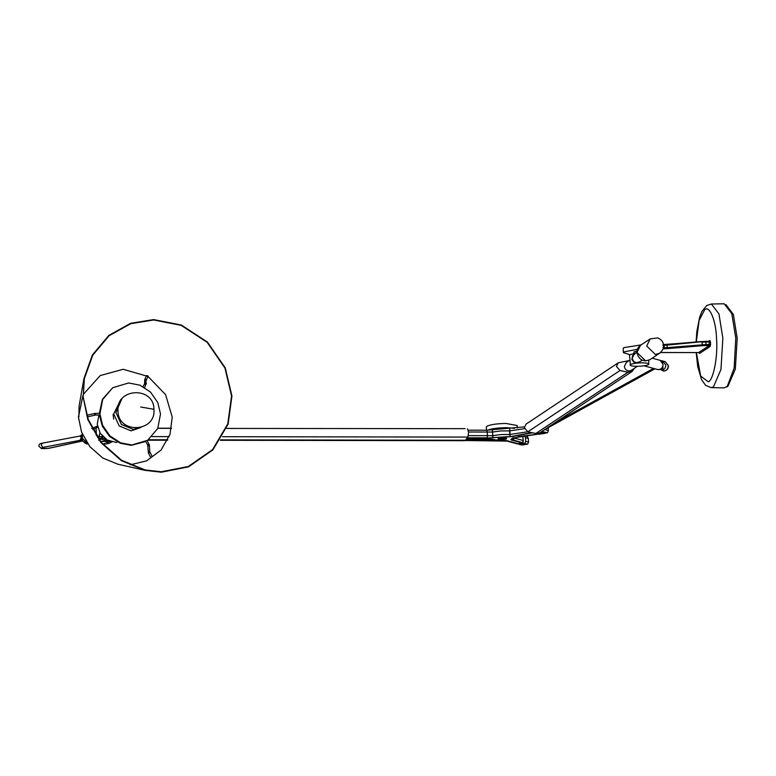 <?xml version="1.0" encoding="UTF-8"?>
<svg xmlns="http://www.w3.org/2000/svg" width="776" height="776" viewBox="0 0 776 776"><rect width="100%" height="100%" fill="white"/><g stroke="black" fill="none" stroke-linecap="round" stroke-linejoin="round"><path stroke-width="1.16" d="M100.55 441.457L105.992 440.991L110.308 441.903M104.062 443.503L105.264 443.503M104.081 443.882L105.274 443.775M522.364 443.891L519.367 444.338L523.034 443.853L521.268 443.377L517.99 443.979M518.087 443.843L519.852 444.318M523.034 443.853L523.267 440.584M147.634 375.662L148.061 376.389L146.596 375.535L147.023 376.273L146.596 375.535M629.675 354.554L623.409 352.692L623.196 348.472L623.797 347.667L641.18 344.874M623.409 352.692L624.011 351.887L637.426 349.268M521.715 444.163L519.998 444.241L521.715 444.163M151.756 456.948L150.738 457.365M662.927 347.26L664.343 347.784L663.014 348.957M663.063 348.812L667.35 348.618L667.147 347.638L706.034 344.554L705.84 345.562L702.241 345.708L702.028 341.488L667.137 344.399L667.147 347.638L664.343 347.784L664.217 345.252L662.82 345.145M709.536 341.217L663.034 344.583L664.217 345.252L667.011 345.107L705.627 341.343L705.908 342.022L710.447 341.876L710.573 344.408L709.507 344.563L706.034 344.554L705.908 342.022L701.902 342.187M724.212 303.794L731.807 313.62L735.784 338.142L734.135 368.202L727.238 386.409L724.086 387.884L711.223 387.631L713.435 386.923L720.962 369.473L722.854 338.171L718.954 313.921L711.359 304.008L724.212 303.794M726.627 386.943L727.907 386.351L735.328 369.153L737.2 338.297L733.378 314.474L725.919 304.638M642.198 360.2L639.841 361.761L636.465 362.693L634.06 362.227L631.858 359.618L632.595 355.68L636.95 352.265M630.355 364.555C629.355 365.603 631.528 366.194 636.863 366.311C642.538 366.204 646.457 365.632 648.62 364.584C649.609 363.527 647.446 362.945 642.101 362.829C636.427 362.925 632.508 363.507 630.355 364.555L629.472 354.923L635.825 353.012M648.62 364.584L648.794 360.287M662.859 361.063L665.352 361.732L668.262 365.719C668.146 368.571 666.836 370.336 664.353 371.006L661.85 370.327C664.363 369.686 665.672 367.921 665.769 365.04L662.626 361.015M652.17 358.182L660.153 360.336L663.073 364.313C662.947 367.174 661.647 368.94 659.154 369.599L657.805 369.541M629.743 360.248L626.261 362.557L624.379 366.408C624.806 369.163 626.368 370.685 629.064 370.976L631.402 370.278L637.368 366.311M634.399 368.28L632.159 371.423L627.968 372.208L619.976 370.54L616.464 366.398L618.249 362.809L629.268 360.559M526.109 424.084L524.324 427.673L527.835 431.815L619.976 370.54M627.968 372.208L535.828 433.483L536.992 433.6L540.018 432.698L632.159 371.423M535.828 433.483L527.835 431.815M662.879 366.02L662.956 369.512L658.009 369.512M662.956 369.512L660.667 369.046M660.764 360.597L662.626 360.937L662.714 362.693M522.782 436.267L523.296 440.506L522.529 442.63L518.213 443.736L506.796 440.652L495.34 440.002C493.905 439.197 490.626 438.857 485.514 438.974L466.589 438.944M527.166 444.279L524.382 444.464L527.69 444.134L524.081 443.445L524.983 443.329L525.682 441.204L525.497 437.615L524.595 435.714L525.497 437.615L528.349 438.527L528.534 442.136L527.69 444.134L523.121 443.581M521.559 442.766L511.277 440.002L518.64 436.645L537.71 434.133M543.947 433.677L541.415 431.766M468.316 430.185L486.843 430.214L487.212 432.038L468.588 432.009M468.403 435.617L487.396 435.646L487.212 432.038L492.741 432.048L492.401 430.35L492.799 435.656L500.937 434.55L509.754 434.482L527.719 431.786M467.375 437.8L487.231 437.829L487.396 435.646L492.925 435.656L492.779 437.683L492.615 432.048L500.753 430.942L509.57 430.874L509.783 429.157L510.152 436.481L509.463 430.884L524.498 428.682M506.796 440.652L485.204 439.177L466.444 439.148M532.472 432.785L511.772 436.626L486.921 438.033L511.772 436.403L531.657 432.61M524.363 426.878L486.843 430.214M541.764 431.543L547.507 432.746L512.975 437.955L510.841 439.371L522.529 442.63M547.497 432.746L548.399 430.583L544.713 429.574M524.595 435.714L527.302 436.519L528.349 438.527M525.682 441.204L528.534 442.136M518.872 444.27L521.831 444.997L524.925 444.609M505.836 440.797L518.038 444.066M524.382 444.464L522.684 444.939M523.296 440.506L512.985 437.732L512.238 439.856M521.52 436.451L523.111 436.898M526.613 444.134L527.69 444.134M636.417 352.614L636.349 351.237L633.895 351.897L633.963 353.264M636.349 351.237L636.989 351.188M465.076 428.662L226.514 428.439M220.326 440.302L465.057 440.681L467.88 437.082L468.607 432.31L467.453 428.808M514.556 428.323L506.195 427.683C496.931 427.838 490.568 428.769 487.105 430.486M517.282 427.915L517.165 425.51L505.981 423.463C496.766 423.628 490.403 424.559 486.891 426.266L486.3 427.072L486.455 430.214M498.25 438.944C497.794 439.42 498.774 439.682 501.189 439.73L506.495 438.954C506.941 438.479 505.962 438.217 503.556 438.159L498.085 439.167L498.231 438.518L503.527 437.742C505.942 437.79 506.922 438.062 506.466 438.527M506.495 438.954L506.631 438.304M536.303 433.406C535.857 433.881 536.837 434.143 539.252 434.201L544.548 433.425L544.694 432.775M544.548 433.425C545.004 432.95 544.024 432.688 541.609 432.63L540.048 432.678M544.529 432.998C544.975 432.523 543.995 432.261 541.59 432.203L540.736 432.222M510.724 442.116L507.902 441.35M522.956 443.649L523.393 443.125M117.991 410.785L117.981 412.502M121.774 399.048L115.925 412.502L121.357 424.443L133.259 429.4L140.718 427.537M112.743 387.709L128.641 382.966L139.903 385.158L150.525 392.084L157.8 402.608L160.506 414.025L157.732 428.498L147.683 440.254L131.784 444.997L120.522 442.805L109.911 435.879L102.626 425.355L99.929 413.938L102.694 399.465L112.743 387.709L102.413 399.3L99.367 413.269M99.444 414.985L102.345 426.247L109.678 436.519L120.183 443.222L131.26 445.346L145.704 441.505M140.922 427.479L131.066 430.864L119.164 425.898L113.733 413.957L120.707 399.688L121.9 398.893M117.438 442L116.352 442.465L117.438 442M113.083 414.384L113.694 419.147M102.713 436.51L101.802 439.032L102.616 438.139L102.694 436.733L102.044 437.237L102.335 435.084M109.455 440.904L105.982 440.477L106.535 439.497L102.607 437.994M81.577 440.196L80.297 439.459L81.383 437.489L80.141 436.257L82.789 434.308L81.887 434.987L82.576 437.247M81.887 434.987L81.383 437.528L82.149 440.05L82.45 437.325L81.383 437.528L85.932 441.583L87.533 443.891L86.699 443.92M105.982 440.477L100.832 439.032L102.694 436.733M87.087 443.979L86.563 443.891M98.678 440.244L100.832 439.032L98.697 436.898L99.163 436.005L101.685 437.237L102.034 435.763M83.129 441.001L82.149 440.05L83.129 441.001L80.694 440.215L42.728 447.412C40.168 448.625 42.108 448.916 48.539 448.305L82.799 440.884M82.149 440.05L80.297 439.459M81.422 440.186L82.44 440.458M78.861 416.935L79.094 406.158L83.944 378.562L83.313 395.673L84.361 378.639L92.742 355.204L109.096 335.727L130.775 323.689L153.638 319.974L181.186 325.357L207.153 342.303L224.953 368.047L231.568 395.983L227.775 423.909L212.585 449.605L188.335 466.473L161.33 471.769L145.073 469.936L121.531 460.246L101.384 442.485L88.27 419.574L82.896 395.867L87.863 419.719L101.045 442.756L121.308 460.614L144.986 470.353L161.321 472.206L188.471 466.871L212.857 449.915L228.134 424.084L231.937 396.002L225.282 367.921L207.396 342.032L181.283 324.998L153.59 319.586L130.601 323.32L108.815 335.426L92.363 355.01L83.944 378.562M144.986 470.353L117.661 464.145L102.713 457.995L89.919 446.724L81.587 432.183L78.434 417.119L82.896 395.867L78.434 417.09M130.096 464.843L146.596 460.857L161.088 450.031L170.031 434.182L172.233 417.158L165.608 394.654L148.032 376.457M147.993 376.438L123.171 369.279L100.249 375.565L83.265 394.421M78.434 416.945L82.886 395.692L78.434 416.945M153.949 409.282C153.871 386.011 115.711 387.874 118.001 411.018C118.078 434.298 156.238 432.436 153.949 409.282L140.698 407.012M100.715 441.66L106.002 441.224L110.337 441.786M105.856 442.175L109.503 443.154L107.185 443.814C109.959 443.144 111.007 442.543 110.347 442.019M95.642 414.355L94.459 414.2L94.866 413.433L86.786 415.238M145.81 379.571L146.237 380.298L145.81 379.571L144.773 379.454L145.199 380.182M144.598 387.496L146.315 383.577L145.684 379.978L144.792 381.394M146.315 383.557L145.529 382.81L145.015 384.343M144.307 384.324L145.277 384.586M149.516 452.65L148.866 452.65M148.323 450.982L148.973 452.224L149.681 451.506L152.193 456.55M148.061 444.522L148.711 445.764L149.429 445.055L149.681 451.506M659.697 353.177L655.371 354.477L646.699 346.018L650.191 338.889L640.481 345.339L636.989 352.479L645.661 360.927L649.987 359.637L659.697 353.177C662.723 350.383 663.994 347.852 663.509 345.601C663.461 342.061 661.521 339.49 657.67 337.899L650.191 338.889M698.584 352.556L709.312 345.562L709.099 341.343L709.885 340.499L710.447 341.876M710.573 344.408L710.185 346.406L699.671 353.4L698.807 352.556L660.589 352.498M699.671 353.4L698.924 352.566M710.185 346.406L709.312 345.562L705.84 345.562M709.38 342.032L709.885 340.499L708.643 341.333M702.241 345.708L667.35 348.618M709.099 341.343L705.627 341.343L705.908 342.022M663.111 344.563L667.108 344.389L667.011 345.107M696.402 352.585L700.66 376.059L708.313 381.85C713.387 380.143 717.936 356.63 716.578 339.102C716.132 320.973 709.574 304.842 704.666 309.769L699.108 320.498L696.305 341.954M636.465 362.693C633.992 362.149 632.595 360.597 632.256 358.056L634.215 354.079M661.831 369.832L661.85 370.327M486.921 438.033L467.239 438.003M157.877 428.197L171.525 428.216L157.877 428.197M152.125 436.597L169.168 436.616M222.508 436.704L467.88 437.082M171.496 428.352L157.809 428.333M465.687 440.244L220.607 439.866M167.81 439.788L148.41 439.75M111.938 441.913L110.192 442.63L111.686 441.845M96.428 435.705L96.04 428.148L92.79 429.584M82.382 435.86L81.383 437.412L82.45 437.208L81.383 437.451L82.45 437.286M97.63 437.499L98.697 436.898M99.163 436.005L99.91 432.824M98.193 426.936L96.04 428.148L97.446 426.063M49.208 448.159L48.539 448.305M42.728 447.412L41.283 445.075L42.214 443.193C40.1 443.368 38.955 444.338 38.8 446.113L41.38 448.518L48.888 448.295L82.848 440.933M84.856 441.195L85.224 443.125L84.739 442.883L86.689 443.92M82.615 440.7L80.694 440.215M465.445 440.516L507.038 441.117M466.085 439.672L493.875 440.07M102.752 444.124L107.185 443.814M94.866 413.433L99.9 413.269M87.29 416.858L95.235 415.111L99.997 414.985M146.092 380.618L148.109 376.321M143.104 386.652L144.598 383.703L144.724 379.512L146.548 375.603M145.684 441.466L147.712 445.114L148.429 453.048L150.67 457.345M147.159 440.593L149.429 445.046M640.481 345.339C638.027 347.134 636.853 349.53 636.96 352.527C638.852 359.918 643.197 362.285 649.987 359.637M699.001 352.585L660.551 352.537M711.223 387.631L705.607 385.352L701.543 379.639L697.702 366.456L696.188 352.585M696.091 341.974L696.848 331.4L699.651 317.19L701.94 311.38L706.761 305.492L711.35 304.008M554.966 422.755L653.547 368.406M545.809 428.983L654.983 368.794M665.352 361.732L668.485 365.855C668.408 368.619 667.088 370.336 664.518 371.015L662.879 370.918M526.07 424.103L618.21 362.829M657.951 369.589L643.973 365.826M548.399 430.583L548.215 426.975M147.77 440.196L167.597 440.225M147.159 440.603L147.683 440.254M116.352 442.465L107.224 440.021L100.259 433.377L97.223 424.249L98.93 414.985M82.382 434.191L80.238 435.986L42.214 443.193M91.684 428.391L97.019 426.305M82.615 440.69L84.739 442.883M102.723 436.529L102.607 438.062"/></g></svg>
